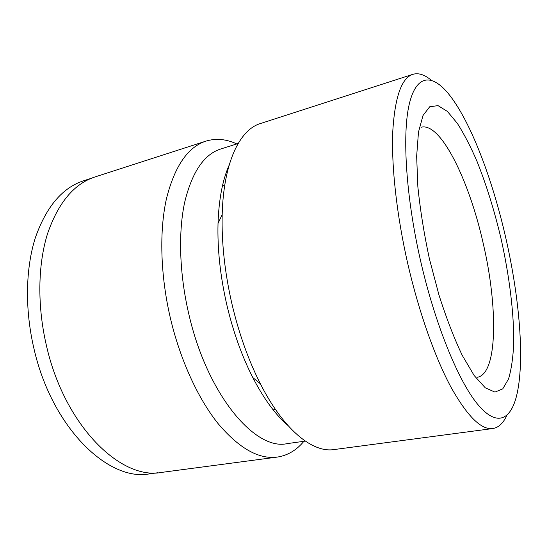 <?xml version="1.0" encoding="UTF-8"?>
<svg xmlns="http://www.w3.org/2000/svg" width="548" height="548" viewBox="0 0 548 548"><rect width="100%" height="100%" fill="white"/><g stroke="black" fill="none" stroke-linecap="round" stroke-linejoin="round"><path stroke-width="0.82" d="M91.228 178.319L83.597 180.778C62.445 187.697 46.402 206.569 35.469 237.394C25.64 267.938 24.681 308.716 33.812 348.001C51.683 427.92 108.6 481.993 149.734 473.821L157.68 472.773M238.127 143.514L220.604 149.042C204 154.372 192.026 172.12 184.676 202.287C178.21 232.249 179.367 273.157 188.587 313.079C206.802 394.375 255.087 450.949 287.09 443.64L305.284 441.106M229.133 165.174C222.563 179.991 218.858 199.41 218.022 223.433C217.344 248.956 220.248 275.98 226.742 304.517C233.112 331.595 241.798 355.947 252.806 377.572C263.883 398.903 275.569 414.857 287.864 425.412M236.791 143.939C226.228 139.034 215.933 138.096 205.925 141.131C187.854 147.015 174.716 166.133 166.503 198.486C159.269 230.633 160.311 274.562 170.216 317.395C180.039 359.509 197.917 398.396 217.988 423.474C238.976 448.298 258.718 459.505 277.233 457.087C287.577 455.532 296.468 450.271 303.907 441.298M420.631 261.06C435.112 324.238 458.032 380.1 477.068 403.575C496.18 427.104 510.325 420.624 516.524 396.04C525.039 361.851 519.593 298.174 505.763 237.818C492.275 178.484 470.218 120.218 448.243 93.489C431.899 73.706 416.158 74.213 409.13 104.709C402.143 135.089 405.965 197.102 420.631 261.06M431.208 80.193C424.611 74.638 418.487 72.685 412.843 74.336C401.574 77.932 394.882 96.982 392.772 131.486C391.306 165.976 396.649 215.104 407.856 264.074C418.932 312.223 435.03 357.481 450.888 387.018C467.307 416.275 481.274 430.112 492.782 428.543C498.584 427.604 503.276 423.214 506.852 415.363M412.843 74.336L260.341 123.567C239.723 129.684 223.481 162.612 222.187 214.604C221.495 242.511 224.721 272.164 231.859 303.565C238.866 333.362 248.367 360.091 260.362 383.758C283.864 430.153 312.668 452.915 333.917 449.579L492.782 428.543M205.925 141.131L94.975 176.949C74.062 183.792 58.252 202.712 47.539 233.708C37.915 264.437 37.134 305.544 46.34 345.192C64.383 425.865 121.012 480.534 161.653 472.397L277.233 457.087M477.418 377.243C497.824 373.825 498.009 306.428 483.185 243.291C469.287 180.806 440.619 121.649 421.008 127.266M429.365 258.677L438.969 295.016C446.319 318.046 454.08 338.157 462.245 355.351L474.184 375.551L485.281 387.82L494.94 392.087L502.769 388.847L508.544 378.949C511.359 369.448 513.079 357.611 513.709 343.418C514.072 313.572 509.421 276.247 501.139 239.079C494.488 210.891 486.439 184.971 476.993 161.324C470.602 146.542 464.046 133.876 457.327 123.321L447.401 111.429L438.016 105.62L429.687 106.778L422.981 115.559L418.473 132.178L416.651 156.255L417.85 186.697C420.179 209.61 424.022 233.606 429.365 258.677M222.515 185.608L224.79 184.943M252.806 377.572L260.362 383.758M218.022 223.433L222.187 214.604M273.116 409.801L275.452 409.425"/></g></svg>
